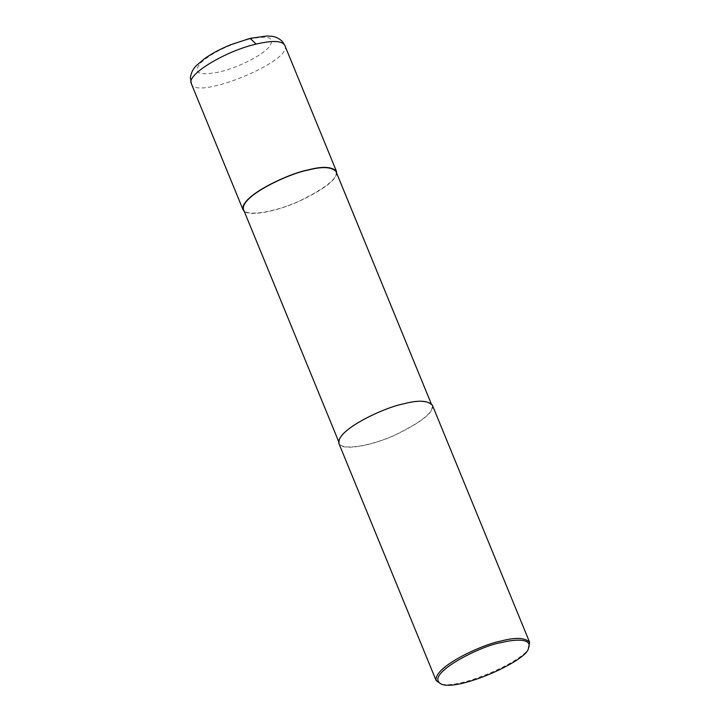 <?xml version="1.0" encoding="UTF-8"?>
<svg xmlns="http://www.w3.org/2000/svg" width="720" height="720" viewBox="0 0 720 720"><rect width="100%" height="100%" fill="white"/><g stroke="black" fill="none" stroke-linecap="round" stroke-linejoin="round"><path stroke-width="0.54" stroke-dasharray="3.6 2.7" d="M336.699 173.223C335.817 180.513 322.983 190.008 298.206 201.726C274.77 212.121 249.057 216.405 244.17 211.176M335.961 171.432C338.31 178.11 325.944 188.055 298.872 201.285C272.943 212.994 244.926 216.684 243.441 209.385M403.506 404.046C417.762 400.221 427.212 400.626 431.865 405.27C434.214 411.948 421.848 421.893 394.776 435.123C368.847 446.832 340.83 450.522 339.336 443.214C336.537 429.534 385.812 407.106 403.506 404.046M432.333 405.081C434.7 411.822 422.217 421.875 394.866 435.231C368.676 447.057 340.38 450.783 338.877 443.412M529.182 646.659C528.3 659.475 456.174 691.623 439.533 683.424M248.841 39.177C269.604 34.938 276.165 37.755 268.515 47.646C260.37 56.646 235.431 68.715 217.305 72.423C197.46 75.834 192.195 72.387 201.519 62.082C213.156 52.254 228.924 44.622 248.841 39.177L250.137 38.358M284.787 45.333C294.381 60.543 195.174 101.232 191.331 83.664M431.127 403.479L431.865 405.27M338.607 441.423L339.336 443.214"/><path stroke-width="1.08" d="M244.17 211.176L242.973 209.574C240.138 195.75 289.917 173.097 307.791 170.01C322.182 166.14 331.731 166.554 336.429 171.243L336.699 173.223M338.607 441.423L243.441 209.385C240.633 195.696 289.908 173.268 307.611 170.208C321.858 166.383 331.308 166.788 335.961 171.432L431.127 403.479M441.081 684L436.158 680.616L338.877 443.412C336.042 429.588 385.821 406.926 403.686 403.839C418.086 399.978 427.635 400.392 432.333 405.081L529.614 642.285L528.489 648.153C527.625 660.645 457.299 691.992 441.081 684C423.549 674.226 482.301 645.165 500.985 642.681C515.196 639.027 532.782 638.217 528.489 648.153M436.158 680.616C433.323 666.792 483.102 644.139 500.976 641.052C515.376 637.182 524.916 637.596 529.614 642.285M242.973 209.574L191.331 83.664C185.958 74.997 224.982 51.183 256.149 44.091C272.61 40.284 282.159 40.698 284.787 45.333L336.429 171.243M256.149 44.091L250.137 38.358L266.796 36L271.467 36.288C275.319 36.531 278.955 38.268 282.375 41.499L284.787 45.333M191.331 83.664L190.386 77.535C191.205 72.486 193.257 68.463 196.533 65.457L204.075 58.986C211.482 53.685 220.347 48.942 230.67 44.739L250.137 38.358"/></g></svg>
